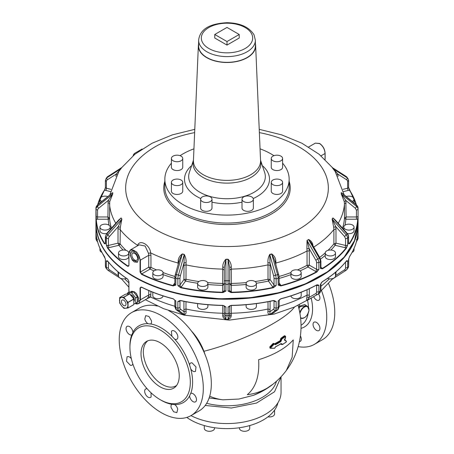 <?xml version="1.0" encoding="UTF-8"?>
<svg xmlns="http://www.w3.org/2000/svg" width="454" height="454" viewBox="0 0 454 454"><rect width="100%" height="100%" fill="white"/><g stroke="black" fill="none" stroke-linecap="round" stroke-linejoin="round"><path stroke-width="0.68" d="M249.711 425.563L249.711 428.338A5.136 2.962 180 0 1 248.207 430.432A5.136 2.962 180 0 1 242.618 431.073A5.136 2.962 180 0 1 239.445 428.338L239.445 427.736M214.555 427.736L214.555 428.338A5.136 2.962 180 0 1 209.419 431.3A5.136 2.962 180 0 1 204.289 428.338L204.289 425.563M274.574 410.121L274.574 413.98A5.136 2.962 180 0 1 267.991 416.829M277.905 402.84A51.342 29.641 180 0 1 240.881 427.515A51.342 29.641 180 0 1 187.014 417.572A51.342 29.641 180 0 1 186.804 417.419M281.043 376.78L281.043 392.358A54.043 31.201 180 0 1 249.064 420.841A54.043 31.201 180 0 1 190.969 415.614M281.043 376.916L274.517 391.779L256.516 403.056L231.387 408.015L205.197 405.467M260.749 391.881L253.536 395.292L238.917 399.049L222.857 399.815L209.152 397.931M270.034 348.246L270.459 348.241L270.034 348.246L269.801 346.901L273.257 343.315L274.256 343.695M273.995 343.82L274.681 344.166A72.396 41.796 180 0 0 278.194 342.265A72.396 41.796 180 0 0 280.022 341.17L280.504 341.448L280.72 341.13L280.277 340.875A73.65 60.132 -60 0 0 281.06 338.758L280.731 338.633L280.022 341.17L279.829 340.897L274.511 343.877L274.681 344.166L273.501 343.536L274.239 343.831L273.501 343.536L273.995 343.82L270.527 347.424L270.607 348.275L274.534 348.269L275.039 347.475M285.435 336.488A72.89 42.086 180 0 1 281.951 338.985L281.06 338.758L281.264 338.429A71.936 41.53 180 0 0 284.726 335.943L285.555 336.862L285.492 336.198L284.516 335.688L285.135 336M284.3 339.688L285.946 340.875M270.266 348.076L269.801 346.901M308.97 309.509A6.753 3.899 120 0 0 307.574 306.416L306.433 305.758L300.037 306.654L299.612 306.149L298.607 307.33M285.226 336.232A72.629 41.933 180 0 1 281.752 338.718L281.066 338.168L280.731 338.633M282.15 344.319L281.696 344.518L280.447 343.797M282.689 344.37L281.435 343.65L281.105 343.82L282.354 344.541L282.825 344.359L281.696 344.518M282.03 344.353L280.958 343.843L275.493 346.907L274.608 348.297L270.607 348.275M274.591 344.036L275.334 344.728L274.574 344.172M300.037 306.654L298.931 308.606M285.634 336.823L284.686 339.524L284.857 340.245L285.816 340.801L284.374 339.972M286.423 341.425L284.857 340.245L286.378 341.368L284.857 340.245L285.679 336.868L285.492 336.198M281.105 343.82L280.816 343.837M275.544 346.782L275.05 347.565M274.239 344.047A72.816 55.161 154.9 0 1 270.76 347.662L270.834 348.11L274.534 348.269M270.76 347.662L270.034 347.14A71.857 54.435 -25.1 0 0 273.501 343.536L273.257 343.315M275.164 344.438A73.077 42.188 180 0 0 280.504 341.448L280.697 341.726A73.338 42.341 180 0 1 275.334 344.728M299.368 304.742A34.215 19.755 -120 0 1 299.612 306.149L304.725 304.532L308.028 306.756M281.049 341.26L280.72 341.13A74.263 60.637 -60 0 0 281.508 339.013L281.838 339.138A74.53 60.853 -60 0 1 281.049 341.26L280.697 341.726M284.93 340.534L284.686 339.524M286.321 341.907L286.378 341.368M190.992 415.603A59.451 34.322 -120 0 0 198.16 362.144A59.451 34.322 -120 0 0 131.547 312.636A59.451 34.322 -120 0 0 124.379 366.089A59.451 34.322 -120 0 0 190.992 415.603L199.017 410.966A59.451 34.322 -120 0 0 206.184 357.514A59.451 34.322 -120 0 0 168.689 310.598M157.453 306.075A59.451 34.322 -120 0 0 139.571 307.999L131.547 312.636M298.164 346.606A59.451 34.322 -120 0 0 314.429 344.336A59.451 34.322 -120 0 0 321.597 290.878A59.451 34.322 -120 0 0 321.46 290.526M299.419 341.584A4.863 2.809 -120 0 0 300.298 341.357A4.863 2.809 -120 0 0 300.883 336.981A4.863 2.809 -120 0 0 300.395 335.915M313.663 296.649A4.863 2.809 -120 0 0 318.129 300.44A4.863 2.809 -120 0 0 318.912 300.213A4.863 2.809 -120 0 0 318.453 293.886M317.448 323.146A4.863 2.809 -120 0 0 314.049 322.187A4.863 2.809 -120 0 0 315.513 329.649A4.863 2.809 -120 0 0 318.912 330.608A4.863 2.809 -120 0 0 317.448 323.146M171.856 336.176L171.413 331.38A4.863 2.809 60 0 1 171.998 330.813A4.863 2.809 60 0 1 176.493 333.037A4.863 2.809 60 0 1 177.452 338.673A4.863 2.809 60 0 1 176.861 339.24A4.863 2.809 60 0 1 174.637 339.11L171.856 336.176A44.316 25.589 -120 0 0 150.683 323.946A4.863 2.809 60 0 0 151.409 320.615L148.957 316.472L145.677 315.615L144.809 319.037A4.863 2.809 60 0 0 147.902 323.674L150.535 324.043M129.94 346.697A44.316 25.589 -120 0 1 131.779 334.865C130.559 335.285 129.248 334.7 127.846 333.105A4.863 2.809 60 0 1 127.063 326.364A4.863 2.809 60 0 1 131.144 328.043A4.863 2.809 60 0 1 132.926 332.317L131.921 334.791M132.823 363.898A4.863 2.809 60 0 1 131.927 365.181A4.863 2.809 60 0 1 130.463 365.339L126.535 361.288L127.063 356.759L128.527 356.6A4.863 2.809 60 0 1 131.342 358.688M151.006 392.75L151.125 396.858A4.863 2.809 60 0 1 150.541 397.42A4.863 2.809 60 0 1 146.046 395.201A4.863 2.809 60 0 1 145.087 389.566A4.863 2.809 60 0 1 145.677 388.999A4.863 2.809 60 0 1 147.238 388.868M171.13 407.618A4.863 2.809 60 0 1 171.856 404.287L174.637 404.559A4.863 2.809 60 0 1 177.73 409.196L176.861 412.618L173.581 411.767L171.13 407.618M171.998 404.196L171.856 404.287A44.316 25.589 -120 0 1 160.693 399.963M190.765 368.92L189.613 365.044A4.863 2.809 60 0 1 190.612 363.052A4.863 2.809 60 0 1 192.076 362.894L196.003 366.946L195.475 371.48L194.011 371.633A4.863 2.809 60 0 1 190.765 368.92A44.316 25.589 -120 0 1 190.765 393.374C191.98 392.948 193.291 393.533 194.692 395.128A4.863 2.809 60 0 1 195.475 401.875A4.863 2.809 60 0 1 191.395 400.195A4.863 2.809 60 0 1 189.613 395.916L190.612 393.453M314.429 344.336L322.454 339.706A59.451 34.322 -120 0 0 329.621 286.247A59.451 34.322 -120 0 0 328.605 283.637M186.617 363.365A42.693 24.652 -120 0 0 138.776 327.805A42.693 24.652 -120 0 0 133.629 366.196A42.693 24.652 -120 0 0 181.469 401.756A42.693 24.652 -120 0 0 186.617 363.365M150.961 340.125A27.024 15.601 -120 0 0 146.614 341.38A27.024 15.601 -120 0 0 144.826 369.17A27.024 15.601 -120 0 0 169.285 389.43A27.024 15.601 -120 0 0 173.632 388.181A27.024 15.601 -120 0 0 175.42 360.385A27.024 15.601 -120 0 0 150.961 340.125M147.8 340.801A27.024 15.601 -120 0 0 143.299 351.946A27.024 15.601 -120 0 0 171.561 387.131A27.024 15.601 -120 0 0 175.914 385.883A27.024 15.601 -120 0 0 176.629 385.423M320.847 291.048L332.81 278.535M308.782 299.47L307.012 300.508C306.524 300.503 306.484 299.385 306.898 297.166L307.046 295.111A117.546 67.867 180 0 1 279.153 306.234M274.244 312.38L271.696 314.134L269.721 314.605C268.32 314.372 267.718 313.181 267.934 311.041L268.013 309.015A117.546 67.867 180 0 1 231.262 313.237L231.268 315.252C231.239 317.374 230.172 318.753 228.067 319.389L225.933 319.389C223.822 318.748 222.755 317.374 222.732 315.252L222.738 313.237A117.546 67.867 180 0 1 185.987 309.015L186.066 311.041C186.276 313.186 185.68 314.372 184.279 314.605L182.304 314.134L179.756 312.38M146.665 298.953L150.654 297.018L150.944 291.474M128.874 287.206L121.19 278.535M332.424 279.091L333.452 278.296M327.504 278.398A5.136 2.962 0 0 0 335.097 277.065A5.136 2.962 0 0 0 335.489 275.93L335.489 275.379M307.012 300.508L308.521 299.64M307.103 300.44L319.315 293.386L307.103 300.44L309.134 297.398L306.898 297.166M269.721 314.605L271.764 314.072L277.547 309.793A1.623 1.527 -126.5 0 0 278.069 309.549L271.696 314.134M279.028 306.444L278.166 307.693A5.403 1.691 -103.4 0 1 277.547 309.793L275.55 310.269L269.767 314.548L269.988 311.762L267.934 311.041M225.933 319.389L228.078 319.338L229.701 316.393L229.701 306.024L229.701 316.393L231.268 315.252M229.701 314.123A1.623 1.6 180 0 1 228.078 315.723L228.067 319.389M180.63 300.582L177.86 301.439L180.624 300.52A131.058 75.665 0 0 0 222.937 305.377L225.905 306.955A1.623 0.936 180 0 1 224.299 306.024L224.299 314.123A1.623 1.6 0 0 0 225.922 315.723L225.922 313.691L228.078 313.691L228.078 315.723L225.922 315.723L225.922 319.338L224.299 316.393L222.732 315.252M174.972 306.444L175.834 307.693L177.849 308.175L179.966 307.636A3.785 1.18 -76.6 0 0 180.386 309.083L184.012 311.762L186.066 311.041M185.987 301.728L185.987 309.015L183.921 309.537L184.279 314.605M180.386 309.083A1.623 1.527 126.5 0 1 178.45 310.269L176.453 309.793A1.623 1.527 -53.5 0 1 175.931 309.549L182.304 314.134M135.269 303.595L138.657 303.573L147.283 298.596L148.503 296.729L148.747 295.004A1.623 0.936 180 0 1 150.944 294.952M174.847 306.234A117.546 67.867 180 0 1 150.654 297.018L148.503 296.729M118.511 275.379L118.227 275.47L118.012 271.85M121.576 279.091L120.548 278.296M126.496 278.398A5.136 2.962 0 0 1 120.015 278.03A5.136 2.962 0 0 1 118.511 275.93L109.476 269.829A3.785 2.855 144.3 0 1 108.716 269.006A3.785 2.855 144.3 0 1 108.455 268.042L106.344 267.571L106.344 260.834A1.623 0.936 0 0 0 107.91 261.402M224.299 314.123L224.299 312.727L225.922 313.691M224.287 305.854A1.623 1.322 0 0 1 224.299 306.024L224.299 312.727M135.133 303.607L136.938 304.01L138.657 303.573L140.417 299.816L148.747 295.004L148.747 290.549M97.57 239.564L95.947 238.662L95.947 231.926A1.623 0.936 0 0 0 96.01 232.176M97.644 241.914L96.407 240.393L95.947 238.685L95.942 223.572A131.058 75.665 0 0 0 101.242 244.876A131.058 75.665 0 0 0 134.327 277.076A131.058 75.665 0 0 0 277.156 293.477A131.058 75.665 0 0 0 358.058 223.572A131.058 75.665 0 0 0 358.058 223.351L358.053 238.662L356.43 239.564M356.356 241.914L358.053 238.685L357.996 232.108C357.525 240.552 354.71 248.724 349.552 256.618L349.489 256.675M348.751 258.684L348.615 266.078L348.496 259.665A1.623 0.936 0 0 0 348.615 259.313A1.623 0.936 0 0 0 348.61 259.257M346.203 270.153A5.403 4.075 -144.3 0 0 347.066 269.341A5.403 4.075 -144.3 0 0 347.662 267.559L348.49 266.407A5.403 4.075 -144.3 0 1 347.895 268.189L348.615 266.078M347.662 267.559L345.545 268.042A3.785 2.855 -144.3 0 1 344.524 269.829A1.623 1.022 57.2 0 0 346.027 270.329L347.895 268.189M320.91 283.693L320.91 290.441L320.445 291.088L320.445 284.352A1.623 0.936 0 0 0 320.91 283.693L322.323 281.69M307.046 289.76L307.046 295.111L309.299 295.134L309.134 297.398L315.831 293.528A3.785 2.185 -120 0 0 316.614 291.945L318.895 291.979L320.433 291.093A5.403 3.121 -120 0 1 319.315 293.386L320.91 290.441M278.069 309.549L279.153 306.825L279.21 299.867M268.013 301.728L268.013 309.015L270.079 309.537L269.988 311.762L273.614 309.083A3.785 1.18 -103.4 0 0 274.034 307.636L276.14 308.175L278.166 307.693L278.166 300.957A1.623 0.936 0 0 0 279.153 300.094M229.701 312.727L228.095 313.697L228.095 306.955A1.623 0.936 0 0 0 229.701 306.024A1.623 1.322 0 0 1 229.713 305.854M174.847 306.796L175.931 309.549M141.478 287.115L140.78 287.144L140.417 287.904L141.58 287.229M135.354 303.59L140.417 299.816L140.417 287.904L140.048 287.91L141.654 287.189A130.786 75.512 180 0 0 173.122 298.777M105.385 266.027L106.344 267.571M104.511 256.675L105.504 259.665A1.623 0.936 180 0 1 105.385 259.313L105.504 266.402A5.403 4.075 144.3 0 0 105.884 267.826A5.403 4.075 144.3 0 0 106.105 268.189L107.973 270.329A1.623 1.022 -57.2 0 0 109.476 269.829M105.249 258.684L101.259 251.13C98.109 244.922 96.362 238.583 96.004 232.108L96.276 232.312M174.847 306.813L174.847 300.094A1.623 0.936 180 0 0 175.834 300.957L173.116 298.726L175.834 300.957L175.834 307.693A5.403 1.691 -76.6 0 0 176.453 309.793L182.236 314.072L184.233 314.548L178.45 310.269A5.403 1.691 -76.6 0 1 177.849 308.175L177.86 301.439A1.623 0.936 0 0 0 179.966 300.928L180.215 300.582M231.052 305.446A130.786 75.512 180 0 0 273.28 300.593L276.14 301.439L273.336 300.639C259.711 303.607 245.614 305.224 231.058 305.491L228.095 306.955L231.058 305.491L229.571 305.939M280.771 298.806A130.786 75.512 180 0 0 316.569 284.993L317.482 284.817L318.895 285.243L316.699 285.01C306.064 290.764 294.113 295.378 280.839 298.846L278.166 300.957L280.839 298.846L279.193 299.884M346.799 260.67L347.656 260.834L346.436 260.959C340.415 268.643 332.419 275.55 322.442 281.696M349.58 256.527L348.496 259.665L349.58 256.527A131.058 75.665 0 0 0 357.996 232.096L357.894 231.846M130.786 291.894L131.337 291.417L134.327 291.746L136.41 293.534L138.669 298.306L137.539 301.876M99.954 248.361L99.954 250.063A5.136 2.962 0 0 0 100.345 251.198A5.136 2.962 0 0 0 101.929 252.396M352.071 252.396A5.136 2.962 0 0 0 354.046 250.063L354.046 248.361M321.659 282.343L320.955 283.478L322.442 281.69M317.488 284.817L316.75 284.919M290.935 295.906A5.136 2.962 0 0 0 294.237 298.505A5.136 2.962 0 0 0 299.691 297.83A5.136 2.962 0 0 0 301.195 295.73L301.195 292.223M274.505 300.679L273.37 300.582M246.113 304.719L246.113 306.444A5.136 2.962 0 0 0 253.213 309.185A5.136 2.962 0 0 0 256.385 306.444L256.385 303.601M225.905 313.697L225.905 306.955L222.948 305.446A130.786 75.512 180 0 1 180.72 300.593L179.495 300.679M180.624 300.52L180.664 300.639C194.289 303.607 208.386 305.224 222.942 305.491L224.429 305.939M197.615 303.601L197.615 306.444A5.136 2.962 0 0 0 202.751 309.412A5.136 2.962 0 0 0 207.887 306.444L207.887 304.719M152.805 292.223L152.805 295.73A5.136 2.962 0 0 0 155.977 298.471A5.136 2.962 0 0 0 163.065 295.906M107.53 260.857L106.344 260.834L107.53 260.857A131.058 75.665 0 0 0 127.693 279.125L128.942 281.497L128.942 292.189M319.576 276.69A130.786 75.512 180 0 1 190.181 295.809M190.107 295.792A130.786 75.512 180 0 1 134.52 276.747M131.098 291.712A6.078 3.513 60 0 1 131.507 291.332M138.147 301.269A5.947 3.433 60 0 1 137.681 301.643L137.539 301.723M130.763 291.905L131.739 291.343A5.947 3.433 60 0 1 132.154 291.162M173.116 285.929L173.229 285.566L175.834 285.072L173.116 285.929A131.058 75.665 180 0 1 141.478 274.29L140.048 272.02L140.048 260.108C139.662 256.062 137.755 252.889 134.327 250.602C131.013 248.996 129.22 250.029 128.942 253.695L128.942 265.613L127.693 266.328L128.641 266.123L128.936 265.607L128.874 253.593L130.548 249.819L128.959 253.207M105.385 236.653L106.344 238.208L106.344 244.95L107.53 248.06L107.78 247.776A130.786 75.512 0 0 0 127.897 266.004L128.874 265.442M95.953 207.983L96.276 219.072A130.786 75.512 0 0 0 104.675 243.452L104.42 243.73L105.504 243.781A1.623 0.936 180 0 1 105.385 243.429L105.385 236.693M105.249 188.018L104.511 190.027M134.327 261.964L132.29 260.153L130.173 255.193L131.337 251.703L134.327 252.032L136.41 253.82L138.68 258.695L137.42 262.236L134.327 261.964M308.652 146.994L315.343 143.129L319.673 143.595C322.987 145.95 324.78 149.179 325.058 153.293L325.047 159.422M349.489 190.027L348.751 188.018M343.167 194.017L341.221 192.644L341.363 194.017L356.475 206.354A5.403 4.415 180 0 1 357.644 207.79A5.403 4.415 180 0 1 358.053 209.3L358.053 208.04A5.403 4.415 180 0 0 357.644 206.542A5.403 4.415 180 0 0 356.475 205.106L356.475 206.354A1.623 0.664 129.2 0 1 355.329 208.227L356.43 210.264L358.053 209.305L358.053 216.042A1.623 0.936 180 0 1 356.43 216.967L356.43 219.231A3.24 1.873 0 0 0 357.724 219.072L358.053 216.042L357.996 219.299L357.724 219.072A130.786 75.512 0 0 1 349.325 243.452A3.24 1.873 0 0 0 348.615 243.134M348.496 243.781L349.58 243.73L349.325 243.452L348.496 243.781A1.623 0.936 0 0 0 348.615 243.429L348.615 236.693L348.496 243.781M336.584 221.467L332.935 217.926L332.118 219.066L346.203 234.917A5.403 4.075 -144.3 0 1 347.287 236.608A5.403 4.075 -144.3 0 1 347.662 238.202L348.49 237.05A5.403 4.075 -144.3 0 0 348.116 235.45A5.403 4.075 -144.3 0 0 347.032 233.765L346.203 234.917A1.623 0.306 138.3 0 1 344.524 236.46L345.545 238.742L347.656 238.208L347.656 244.95A1.623 0.936 180 0 1 345.545 245.449A1.623 0.505 -76.6 0 1 344.926 247.634A3.24 1.873 0 0 0 346.22 247.776L347.656 244.95L346.47 248.06L346.22 247.776A130.786 75.512 0 0 1 322.306 268.445A3.24 1.873 0 0 0 321.58 267.809L320.91 267.417M320.445 268.462L322.499 268.774L322.306 268.445L320.445 268.462A1.623 0.936 0 0 0 320.91 267.809L320.91 261.078L320.445 261.725L320.445 268.462M312.749 245.404L312.931 245.273C312.483 242.572 311.018 240.631 308.521 239.451L307.103 240.524L317.789 259.03A5.403 3.121 -120 0 1 318.617 260.942A5.403 3.121 -120 0 1 318.907 262.616L320.433 261.737A5.403 3.121 -120 0 0 320.144 260.057A5.403 3.121 -120 0 0 319.315 258.15L315.831 260.159A3.785 2.185 -120 0 1 316.41 261.498A3.785 2.185 -120 0 1 316.614 262.645L318.895 262.622L318.895 269.358A1.623 0.936 180 0 1 316.614 269.353A1.623 0.936 -60 0 1 315.468 271.339A3.24 1.873 0 0 0 316.569 271.753L318.895 269.358L316.756 272.088L316.569 271.753A130.786 75.512 -0 0 1 280.771 285.566A3.24 1.873 0 0 0 280.527 284.817L279.153 282.899M278.608 274.522L274.613 260.136L274.982 261.731L275.811 260.749C275.561 257.963 274.188 255.698 271.696 253.951L269.721 254.422L275.55 275.033A5.403 1.691 -103.4 0 1 275.998 277.088A5.403 1.691 -103.4 0 1 276.151 278.818L278.166 278.336L278.166 285.072L280.884 285.929L280.771 285.566L278.166 285.072A1.623 0.936 0 0 0 279.153 284.21L279.153 277.49L278.665 274.437L273.614 275.714A3.785 1.18 -103.4 0 1 273.927 277.156A3.785 1.18 -103.4 0 1 274.034 278.336L276.14 278.818L276.14 285.555A1.623 0.936 180 0 1 274.034 285.044A1.623 1.226 -35.7 0 1 272.536 286.729A3.24 1.873 0 0 0 273.28 287.359L276.14 285.555L273.376 287.723L273.28 287.359A130.786 75.512 0 0 1 231.052 292.206A3.24 1.873 0 0 0 231.324 291.462L231.262 283.449L229.701 284.164L229.701 290.134L229.701 283.427L228.095 284.335L228.095 291.071L231.063 292.58L231.052 292.206L228.095 291.071A1.623 0.936 0 0 0 229.701 290.134A1.623 1.322 180 0 0 231.324 291.462M228.067 259.206L229.701 267.554L229.701 280.759L229.701 267.554L231.268 266.844C231.239 264.018 230.172 261.47 228.067 259.206L225.933 259.206L224.299 267.554L224.299 283.427L225.905 284.335L228.095 284.335M174.972 277.144L175.834 278.336L177.86 278.818L177.86 285.555L180.624 287.723L180.72 287.359A130.786 75.512 0 0 0 190.181 289.187A130.786 75.512 0 0 0 222.948 292.206L222.937 292.58L225.905 291.071A1.623 0.936 180 0 1 224.299 290.134A1.623 1.322 0 0 1 222.676 291.462A3.24 1.873 0 0 0 222.948 292.206L225.905 291.071L225.905 284.335M140.048 260.108L140.417 260.102L136.733 252.021L130.548 249.819L139.157 244.848M105.385 236.67L106.815 233.367A1.623 0.306 41.7 0 0 106.968 233.765L107.797 234.917A1.623 0.306 41.7 0 0 109.476 236.46A3.785 2.855 144.3 0 0 108.455 238.742L108.455 245.449A1.623 0.936 0 0 1 106.344 244.95L107.78 247.776A3.24 1.873 0 0 0 109.073 247.634L118.88 245.291L120.106 243.86A1.351 1.004 -38.4 0 1 118.88 245.291A118.897 68.645 0 0 0 123.04 250.041M108.455 238.742L106.344 238.208A5.403 4.075 144.3 0 1 107.797 234.917L121.757 219.237L118.227 226.637L120.304 227.329L120.106 243.86A117.546 67.867 0 0 0 126.002 250.353M105.385 243.134A3.24 1.873 0 0 0 104.675 243.452L105.504 243.781L105.504 237.045A5.403 4.075 144.3 0 1 106.968 233.765L121.065 217.926L121.882 219.066L120.304 227.329M95.947 208.023L97.644 204.788A131.058 75.665 180 0 1 104.42 190.181L97.638 204.794A1.623 0.664 50.8 0 0 97.525 205.106L97.525 206.354A1.623 0.664 50.8 0 0 98.671 208.227A3.785 3.087 180 0 0 97.57 210.264L97.57 216.967A1.623 0.936 0 0 1 95.947 216.042L96.276 219.072A3.24 1.873 0 0 0 97.57 219.231L108.183 219.231L109.533 218.09A1.351 1.101 -3.6 0 1 108.183 219.231A118.897 68.645 0 0 0 109.011 225.207M97.57 210.264L95.947 209.305A5.403 4.415 180 0 1 97.525 206.354L112.637 194.017L108.143 200.492L109.743 201.61L109.533 218.09A117.546 67.867 0 0 0 111.468 228.141M105.39 187.445L104.675 190.01A130.786 75.512 0 0 0 100.243 198.126M105.368 187.519L105.385 187.388A1.623 0.936 0 0 0 106.384 188.251L106.384 181.549L105.504 180.3M105.504 187.037L104.675 190.01A3.24 1.873 0 0 0 105.765 190.442L110.407 191.554M105.385 187.388L105.385 180.607M137.585 262.128L132.647 259.943A6.078 3.513 60 0 1 131.507 251.618M319.673 143.595L319.48 143.481C322.908 145.916 324.763 149.258 325.047 153.509L325.058 153.293M346.027 176.373L332.243 167.549L346.203 176.549A1.623 1.022 122.8 0 0 346.027 176.373L347.066 177.366A5.403 4.075 144.3 0 0 346.203 176.549L347.032 177.701A1.623 1.022 122.8 0 1 346.595 179.756A3.785 2.855 144.3 0 1 347.35 180.578A3.785 2.855 144.3 0 1 347.616 181.549L348.496 180.3M347.616 181.549L347.616 188.251A1.623 0.936 180 0 0 348.615 187.388L348.615 180.607M358.047 207.983L357.593 206.315L356.356 204.788A131.058 75.665 180 0 0 349.58 190.181L348.496 187.037M319.911 257.804L311.586 243.389L308.629 239.638L319.315 258.15L319.911 257.804L320.91 261.078M279.028 277.144L278.166 278.336A5.403 1.691 -103.4 0 0 277.996 276.611A5.403 1.691 -103.4 0 0 277.547 274.557L271.764 254.155L269.767 254.632L269.988 262.928L273.614 275.714M229.701 283.427L229.701 282.235L229.701 284.164L231.262 285.333M224.299 283.427L224.299 290.134L224.299 284.164L222.738 283.449L222.676 285.333L222.738 269.108L224.299 270.045L224.299 284.164L222.738 285.333M181.464 286.729A1.623 1.226 -144.3 0 1 179.966 285.044L179.966 278.336A3.785 1.18 -76.6 0 1 180.073 277.156A3.785 1.18 -76.6 0 1 180.386 275.714L184.012 262.928L184.279 254.422C185.68 257.1 186.282 259.836 186.066 262.633L184.012 262.928L183.921 279.528L179.966 285.044A1.623 0.936 0 0 1 177.86 285.555L180.72 287.359A3.24 1.873 0 0 0 181.464 286.729L185.527 281.066L185.987 279.227A1.351 0.386 -77.9 0 1 185.527 281.066A118.897 68.645 0 0 0 193.523 282.604A118.897 68.645 0 0 0 197.632 283.251M179.966 278.336L177.86 278.818A5.403 1.691 -76.6 0 1 178.002 277.088A5.403 1.691 -76.6 0 1 178.45 275.033L175.335 274.437L174.847 277.479L174.847 284.21A1.623 0.936 180 0 0 175.834 285.072L175.834 278.336A5.403 1.691 -76.6 0 1 176.004 276.611A5.403 1.691 -76.6 0 1 176.453 274.557L182.236 254.155L179.387 260.136L175.335 274.437M141.478 274.29L141.654 273.949A130.786 75.512 0 0 0 173.229 285.566A3.24 1.873 0 0 1 173.473 284.817A1.623 1.226 35.7 0 0 174.79 284.437L174.847 284.21M140.048 272.02L140.417 272.014L141.654 273.949L150.087 269.08L150.944 267.372A117.546 67.867 0 0 0 156.511 269.937M133.936 303.715L135.417 303.584L135.74 303.113L135.684 297.875L131.598 292.79L127.392 293.091L129.186 292.053L131.308 291.826A5.947 3.433 60 0 1 131.7 291.82M131.138 291.854L131.308 291.826A5.947 3.433 60 0 0 131.024 291.871M131.598 292.79L133.391 291.752L134.991 293.721M134.742 293.426L135.513 294.254A5.947 3.433 60 0 1 136.268 295.327M135.74 298.023L137.539 296.99L137.613 299.668A5.947 3.433 60 0 1 137.539 300.537M137.539 298.783L137.613 299.668A5.947 3.433 60 0 0 137.539 298.704M134.656 293.324A5.947 3.433 60 0 1 135.513 294.254L135.922 294.879M149.99 269.023L148.747 267.207L140.417 272.014L140.417 260.102L148.747 255.29L148.503 253.338L145.121 246.028L139.174 244.842M118.511 252.986L118.511 256.601A5.136 2.962 0 0 0 120.015 258.701A5.136 2.962 0 0 0 125.61 259.342A5.136 2.962 0 0 0 128.783 256.601L128.783 252.986A5.136 2.962 0 0 0 127.279 250.892A5.136 2.962 0 0 0 121.683 250.245A5.136 2.962 0 0 0 118.511 252.986A5.136 2.962 0 0 0 120.015 255.08A5.136 2.962 0 0 0 125.61 255.721A5.136 2.962 0 0 0 128.783 252.986M118.687 220.037L120.929 218.085L121.882 219.066M99.954 227.113A5.136 2.962 0 0 0 100.345 228.249A5.136 2.962 0 0 0 106.088 230.025A5.136 2.962 0 0 0 110.22 227.113A5.136 2.962 0 0 0 109.828 225.978A5.136 2.962 0 0 0 104.085 224.208A5.136 2.962 0 0 0 99.954 227.113L99.954 230.734A5.136 2.962 0 0 0 100.345 231.869A5.136 2.962 0 0 0 106.65 233.555M97.644 204.788L112.779 192.644L112.779 193.875L109.743 201.61M107.717 196.565A5.136 2.962 0 0 0 102.547 196.537A5.136 2.962 0 0 0 99.954 199.113L99.954 202.734A5.136 2.962 0 0 0 99.959 202.898M109.874 194.806L118.857 171.402L121.065 168.593L116.156 174.115L116.882 174.586M107.973 176.373A1.623 1.022 57.2 0 0 107.797 176.549A5.403 4.075 -144.3 0 0 106.934 177.366L121.558 167.617L121.065 168.593M142.17 148.991L134.685 153.316A1.623 1.322 60 0 0 134.134 154.848M136.081 254.671A4.041 2.332 60 0 1 136.728 260.278A4.041 2.332 60 0 1 133.34 258.882A4.041 2.332 60 0 1 132.693 253.281A4.041 2.332 60 0 1 136.081 254.671M354.041 202.898A5.136 2.962 0 0 0 354.046 202.734L354.046 199.113A5.136 2.962 0 0 0 353.655 197.978A5.136 2.962 0 0 0 346.283 196.565M347.35 233.555A5.136 2.962 0 0 0 354.046 230.734L354.046 227.113A5.136 2.962 0 0 0 348.916 224.151A5.136 2.962 0 0 0 343.78 227.113A5.136 2.962 0 0 0 348.916 230.082A5.136 2.962 0 0 0 354.046 227.113M325.217 252.986L325.217 256.601A5.136 2.962 0 0 0 329.354 259.512A5.136 2.962 0 0 0 335.097 257.736A5.136 2.962 0 0 0 335.489 256.601L335.489 252.986A5.136 2.962 0 0 0 331.358 250.08A5.136 2.962 0 0 0 325.609 251.851A5.136 2.962 0 0 0 325.217 252.986A5.136 2.962 0 0 0 329.354 255.891A5.136 2.962 0 0 0 335.097 254.121A5.136 2.962 0 0 0 335.489 252.986M290.923 272.786L290.923 276.401A5.136 2.962 0 0 0 294.096 279.142A5.136 2.962 0 0 0 299.691 278.501A5.136 2.962 0 0 0 301.195 276.401L301.195 272.786A5.136 2.962 0 0 0 298.023 270.045A5.136 2.962 0 0 0 292.427 270.686A5.136 2.962 0 0 0 290.923 272.786A5.136 2.962 0 0 0 294.096 275.521A5.136 2.962 0 0 0 299.691 274.88A5.136 2.962 0 0 0 301.195 272.786M246.113 283.5L246.113 287.121A5.136 2.962 0 0 0 253.213 289.856A5.136 2.962 0 0 0 256.385 287.121L256.385 283.5A5.136 2.962 0 0 0 249.286 280.759A5.136 2.962 0 0 0 246.113 283.5A5.136 2.962 0 0 0 253.213 286.241A5.136 2.962 0 0 0 256.385 283.5M229.701 282.235L229.701 280.759L224.299 280.759M225.933 259.206C223.828 261.464 222.761 264.012 222.732 266.844L224.299 267.554L224.299 270.045M197.615 283.5L197.615 287.121A5.136 2.962 0 0 0 202.751 290.083A5.136 2.962 0 0 0 207.887 287.121L207.887 283.5A5.136 2.962 0 0 0 202.751 280.538A5.136 2.962 0 0 0 197.615 283.5A5.136 2.962 0 0 0 202.751 286.463A5.136 2.962 0 0 0 207.887 283.5M152.805 272.786L152.805 276.401A5.136 2.962 0 0 0 155.977 279.142A5.136 2.962 0 0 0 163.077 276.401L163.077 272.786A5.136 2.962 0 0 0 159.904 270.045A5.136 2.962 0 0 0 152.805 272.786A5.136 2.962 0 0 0 155.977 275.521A5.136 2.962 0 0 0 163.077 272.786M131.932 291.809L133.391 291.752M136.132 295.162L137.539 296.99M137.539 300.644L137.539 302.08A0.925 0.533 -120 0 1 137.346 302.506L135.547 303.539M127.336 293.937L127.392 293.091M153.974 270.902A118.897 68.645 0 0 1 150.087 269.08L150.961 267.383L150.944 255.239L150.654 252.889L148.503 253.338M184.279 254.422L182.304 253.951C179.818 255.687 178.445 257.951 178.189 260.749L178.104 263.002A117.546 67.867 0 0 1 150.654 252.889C149.996 244.905 139.696 238.957 137.619 245.364L137.817 245.62M109.476 236.46L118.227 226.637L118.012 229.043A1.623 0.936 180 0 1 120.106 229.514A117.546 67.867 0 0 0 137.619 245.364L137.522 245.796M109.073 247.634A1.623 0.505 -103.4 0 1 108.455 245.449L118.012 243.162L118.857 245.256M118.012 229.043L118.012 243.162L120.106 243.86M117.416 221.467L121.065 217.926M97.57 219.231L97.57 216.967L107.91 216.967L108.183 219.197M98.671 208.227L108.143 200.492L107.91 216.967L109.533 218.09M95.947 208.051A5.403 4.415 180 0 1 97.525 205.106L112.637 192.768L112.779 193.875M110.833 194.017L112.779 192.644M99.954 199.113A5.136 2.962 0 0 0 101.804 201.394M194.783 129.333L172.316 134.878L152.113 143.22L134.963 154.184L121.882 167.452M259.217 129.333L281.684 134.878L301.887 143.22L319.037 154.184L332.424 167.611L337.844 174.115L346.595 179.756M332.118 167.452L333.071 168.701L347.032 177.701A5.403 4.075 144.3 0 1 347.895 178.518A5.403 4.075 144.3 0 1 348.116 178.876M337.118 174.586L337.844 174.115L338.06 176.419M352.196 201.394A5.136 2.962 0 0 0 354.046 199.113M342.503 193.483L341.363 192.768L341.363 194.017L345.857 200.492L355.329 208.227M341.221 192.644L356.475 205.106A1.623 0.664 129.2 0 0 356.356 204.788L348.632 187.513M341.221 193.875L344.257 201.61L345.857 200.492L346.09 216.967L344.467 218.09L345.817 219.231L344.467 218.096L344.467 203.75L346.09 202.847M356.43 210.264L356.43 216.967L346.09 216.967L345.817 219.197M343.78 229.542L343.78 227.113M348.615 236.67L348.224 234.996L347.185 233.367L335.279 219.997L333.071 218.085L332.243 219.237L335.773 226.637L344.524 236.46M332.935 217.926L347.032 233.765A1.623 0.306 138.3 0 0 347.185 233.367M332.118 219.066L333.696 227.329L335.773 226.637L335.988 229.043L335.988 243.162L333.894 243.86L335.143 245.256L333.894 243.86L333.894 229.514L335.988 229.043M345.545 238.742L345.545 245.449L335.988 243.162L335.143 245.256M308.521 239.451L307.103 240.524L309.134 248.559L315.831 260.159M307.012 240.325L306.898 248.758L309.134 248.559L309.299 251.011L309.299 265.13L307.046 265.329L307.96 267.003L307.04 265.329L307.046 250.988L309.299 251.011M316.614 262.645L316.614 269.353L309.299 265.13L308.005 266.98M274.613 260.136L271.696 253.951M269.721 254.422C268.32 257.089 267.724 259.824 267.934 262.633L269.988 262.928L270.079 265.408L270.079 279.528L268.013 279.227L268.473 281.066L268.002 279.233L268.013 264.886L270.079 265.408M274.034 278.336L274.034 285.044L270.079 279.528L268.53 281.054M231.268 266.844L231.324 285.333A118.897 68.645 0 0 0 246.113 284.482M186.066 262.633L185.987 279.227L183.921 279.528L185.47 281.054M182.304 253.951L184.233 254.632L178.45 275.033L180.386 275.714M178.189 260.749L179.018 261.731M150.944 255.239L148.747 255.29L148.747 267.207L150.944 267.372M135.417 303.584L137.539 302.08M332.935 168.593L335.143 171.402L344.126 194.806M282.604 163.196A62.153 35.883 180 0 1 286.639 169.121A62.153 35.883 180 0 1 289.153 179.222A62.153 35.883 180 0 1 235.842 214.742A62.153 35.883 180 0 1 167.361 189.329A62.153 35.883 180 0 1 164.847 179.222A62.153 35.883 180 0 1 171.396 163.196M180.09 155.688A62.153 35.883 180 0 1 193.949 148.838M260.051 148.838A62.153 35.883 180 0 1 273.91 155.688M182.746 182.338L182.746 191.162A5.675 3.274 180 0 1 179.239 194.193A5.675 3.274 180 0 1 173.059 193.483A5.675 3.274 180 0 1 171.396 191.162L171.396 182.338A5.675 3.274 0 0 0 173.059 184.659A5.675 3.274 0 0 0 179.239 185.368A5.675 3.274 0 0 0 182.746 182.338A5.675 3.274 0 0 0 181.084 180.022A5.675 3.274 0 0 0 174.898 179.313A5.675 3.274 0 0 0 171.396 182.338M182.746 158.457L182.746 167.282A5.675 3.274 180 0 1 177.071 170.562A5.675 3.274 180 0 1 171.396 167.282L171.396 158.457A5.675 3.274 0 0 0 177.071 161.732A5.675 3.274 0 0 0 182.746 158.457A5.675 3.274 0 0 0 177.071 155.183A5.675 3.274 0 0 0 171.396 158.457M282.604 158.457L282.604 167.282A5.675 3.274 180 0 1 279.102 170.312A5.675 3.274 180 0 1 272.916 169.603A5.675 3.274 180 0 1 271.254 167.282L271.254 158.457A5.675 3.274 0 0 0 272.916 160.773A5.675 3.274 0 0 0 279.102 161.488A5.675 3.274 0 0 0 282.604 158.457A5.675 3.274 0 0 0 280.941 156.142A5.675 3.274 0 0 0 274.761 155.433A5.675 3.274 0 0 0 271.254 158.457M282.604 182.338L282.604 191.162A5.675 3.274 180 0 1 276.929 194.443A5.675 3.274 180 0 1 271.254 191.162L271.254 182.338A5.675 3.274 0 0 0 276.929 185.618A5.675 3.274 0 0 0 282.604 182.338A5.675 3.274 0 0 0 276.929 179.063A5.675 3.274 0 0 0 271.254 182.338M253.355 199.227L253.355 208.051A5.675 3.274 180 0 1 251.692 210.367A5.675 3.274 180 0 1 245.512 211.076A5.675 3.274 180 0 1 242.005 208.051L242.005 199.227A5.675 3.274 0 0 0 245.512 202.251A5.675 3.274 0 0 0 251.692 201.542A5.675 3.274 0 0 0 253.355 199.227A5.675 3.274 0 0 0 249.853 196.202A5.675 3.274 0 0 0 243.667 196.911A5.675 3.274 0 0 0 242.005 199.227M211.995 199.227L211.995 208.051A5.675 3.274 180 0 1 206.32 211.326A5.675 3.274 180 0 1 200.645 208.051L200.645 199.227A5.675 3.274 0 0 0 206.32 202.501A5.675 3.274 0 0 0 211.995 199.227A5.675 3.274 0 0 0 206.32 195.952A5.675 3.274 0 0 0 200.645 199.227M129.594 293.812L133.799 298.965L133.856 304.566L128.017 307.988L128.073 302.449L125.803 299.856A5.947 3.433 60 0 0 121.604 297.427L121.519 297.438A5.947 3.433 60 0 1 121.604 297.427L123.811 297.149L129.594 293.812L125.508 294.175L119.725 297.518L125.48 294.186M119.669 297.597L119.669 303.051L121.604 305.837L123.925 308.351L128.017 307.988M123.811 297.149L125.803 299.856A5.947 3.433 60 0 1 127.909 305.275A5.947 3.433 60 0 1 125.894 308.255A5.947 3.433 60 0 1 125.803 308.266A5.947 3.433 60 0 1 121.604 305.837A5.947 3.433 60 0 1 119.498 300.417A5.947 3.433 60 0 1 121.519 297.438L119.725 297.518M255.375 43.692A28.642 16.537 180 0 1 255.636 45.553A28.642 16.537 180 0 1 231.421 62.3A28.642 16.537 180 0 1 199.516 50.615A28.642 16.537 180 0 1 198.364 45.553A28.642 16.537 180 0 1 198.625 43.692M199.777 50.57A28.375 16.384 180 0 1 198.625 45.962L198.625 40.224A28.375 16.384 180 0 0 199.777 44.833A28.375 16.384 180 0 0 231.035 56.438A28.375 16.384 180 0 0 255.375 40.224L255.375 45.962A28.375 16.384 180 0 1 231.035 62.175A28.375 16.384 180 0 1 199.777 50.57M121.411 301.462A3.24 1.873 60 0 1 122.081 300.037A3.24 1.873 60 0 1 124.606 300.934A3.24 1.873 60 0 1 125.996 304.231A3.24 1.873 60 0 1 125.327 305.656A3.24 1.873 60 0 1 122.801 304.759A3.24 1.873 60 0 1 121.411 301.462M239.23 34.487L239.23 38.017L227 45.077L227 41.547L214.77 34.487L227 27.427L239.23 34.487L227 41.547M214.77 34.487L214.77 38.017L227 45.077M276.452 381.275A50.025 28.88 180 0 1 268.955 392.648A50.025 28.88 180 0 1 262.372 397.335A50.025 28.88 180 0 1 206.655 403.3M222.857 399.815A74.042 58.01 -93.1 0 1 209.703 396.206M294.567 306.955A74.042 17.019 159.6 0 1 272.945 323.713A74.042 17.019 159.6 0 1 203.925 351.3A36.331 20.975 -120 0 0 191.474 331.057M205.004 354.489A36.331 20.975 -120 0 0 203.925 351.3M253.542 395.286A74.042 74.042 0 0 0 273.212 384.022L267.105 388.181C261.09 391.643 254.484 393.822 247.282 394.725C255.835 387.534 259.62 375.855 258.638 359.693C266.299 357.372 273.138 354.478 279.153 351.01C284.93 347.673 289.629 343.979 293.256 339.938L292.166 357.196L286.338 370.453A74.042 74.042 0 0 0 298.062 305.372M284.516 335.688L281.066 338.168M285.736 340.517L285.816 340.801M300.588 317.965A6.753 3.899 120 0 0 300.815 318.118L300.815 318.118A6.753 3.899 120 0 0 304.294 317.726M300.588 317.987L300.815 318.118C304.85 318.668 307.591 316.018 309.026 310.161L307.574 306.416A6.753 3.899 120 0 0 299.799 312.653M274.778 348.104L275.028 347.747M308.13 313.402A36.224 20.912 60 0 1 301.036 325.251M300.525 317.471A6.487 3.745 120 0 0 305.468 316.903A6.487 3.745 120 0 0 308.953 310.247A6.487 3.745 120 0 0 308.97 309.73A6.487 3.745 120 0 0 304.992 306.779A6.487 3.745 120 0 0 299.958 313.555M307.568 300.355A36.224 20.912 60 0 1 308.453 307.273M281.435 343.65L281.015 343.723M275.544 346.737A73.786 42.602 -0 0 0 281.015 343.678M282.825 344.359L286.315 341.868M301.008 328.35A39.402 22.745 -120 0 0 311.183 298.13M147.902 323.674A44.316 25.589 -120 0 0 132.926 332.317M189.613 365.044A44.316 25.589 -120 0 0 188.768 362.65A44.316 25.589 -120 0 0 174.637 339.11M174.637 404.559A44.316 25.589 -120 0 0 189.613 395.916M329.309 278.835A117.546 67.867 180 0 1 320.91 286.236M128.874 282.78A117.546 67.867 180 0 1 124.691 278.835M344.524 269.829L335.773 275.47L335.988 273.166L335.489 273.098M231.262 305.491L231.262 313.237L229.701 314.174M224.299 314.174L222.738 313.237L222.738 305.491M118.511 273.098L118.012 273.166M345.545 262.077L345.545 268.042M335.988 273.166L335.988 271.85M315.831 293.528A1.623 1.322 60 0 0 317.789 294.271A5.403 3.121 -120 0 0 318.907 291.973L318.895 285.243A1.623 0.936 180 0 1 316.614 285.237L316.614 291.945M309.299 295.134L309.299 288.733M273.614 309.083A1.623 1.527 53.5 0 0 275.55 310.269A5.403 1.691 -103.4 0 0 276.151 308.175L276.14 301.439A1.623 0.936 180 0 1 274.034 300.928L274.034 307.636M273.978 300.588A1.623 1.226 -35.7 0 1 274.034 300.928L273.785 300.582M270.079 309.537L270.079 301.32M183.921 309.537L183.921 301.32M179.966 307.636L179.966 300.928A1.623 1.226 35.7 0 1 180.022 300.588M108.455 268.042L108.455 262.077M107.797 270.153A1.623 1.022 -57.2 0 0 107.973 270.329L121.621 279.131M346.09 261.402A1.623 0.936 180 0 0 347.656 260.834L347.656 267.571M106.338 267.559A5.403 4.075 144.3 0 0 106.713 268.984A5.403 4.075 144.3 0 0 106.934 269.341M105.385 266.05L105.385 259.313A1.623 0.936 180 0 1 105.39 259.257M96.106 231.846L96.004 232.108A131.058 75.665 0 0 0 101.242 251.051A131.058 75.665 180 0 0 104.42 256.527M140.048 299.822L140.048 287.91M141.478 287.087A131.058 75.665 0 0 0 173.116 298.726M231.063 305.377A131.058 75.665 0 0 0 273.376 300.52M280.884 298.726A131.058 75.665 0 0 0 316.756 284.885M322.499 281.571A131.058 75.665 0 0 0 346.47 260.857M95.942 223.13A131.058 75.665 0 0 0 134.327 276.634A131.058 75.665 0 0 0 190.101 295.736A131.058 75.665 0 0 0 358.058 223.13L354.534 240.586L344.172 257.089L327.538 271.759L305.519 283.812L279.306 292.62L250.285 297.705L220.025 298.806L190.135 295.855C168.786 292.183 150.206 285.821 134.384 276.758C109.3 261.856 96.486 243.98 95.942 223.13L95.942 208.851M127.693 266.328A131.058 75.665 180 0 1 107.53 248.06M104.42 243.73A131.058 75.665 180 0 1 96.004 219.299M325.058 153.497L325.058 159.433M357.996 219.299A131.058 75.665 180 0 1 349.58 243.73M346.47 248.06A131.058 75.665 180 0 1 322.499 268.774M316.756 272.088A131.058 75.665 180 0 1 280.884 285.929M273.376 287.723A131.058 75.665 180 0 1 231.063 292.58M222.937 292.58A131.058 75.665 180 0 1 190.101 289.556A131.058 75.665 180 0 1 180.624 287.723M128.942 265.403L128.641 266.123M100.011 198.67A130.786 75.512 0 0 0 97.922 204.561M106.934 177.366L106.105 178.518A5.403 4.075 -144.3 0 1 106.968 177.701L120.929 168.701L121.757 167.549L107.797 176.549L106.968 177.701A1.623 1.022 57.2 0 0 107.405 179.756A3.785 2.855 -144.3 0 0 106.384 181.549M133.153 155.66L133.482 154.621L134.685 153.316A5.403 3.121 -120 0 0 133.59 155.296M356.078 204.561A130.786 75.512 -0 0 0 353.989 198.67M353.757 198.126A130.786 75.512 -0 0 0 349.325 190.01A3.24 1.873 0 0 1 348.235 190.442A1.623 0.505 -103.4 0 1 347.616 188.251L343.105 189.329M228.078 284.335L228.078 259.421L225.922 259.421L225.922 284.335M110.895 189.329L106.384 188.251A1.623 0.505 -76.6 0 1 105.765 190.442M115.94 176.419L116.156 174.115L107.405 179.756M321.04 155.818L325.047 153.509M343.593 191.554L348.235 190.442M344.989 225.207A118.897 68.645 0 0 0 345.817 219.231L356.43 219.231M330.96 250.041A118.897 68.645 0 0 0 335.12 245.291L344.926 247.634M320.518 259.12A118.897 68.645 0 0 0 325.217 255.42M320.927 267.951A1.623 0.936 120 0 0 321.58 267.809M300.026 270.902A118.897 68.645 0 0 0 307.96 267.003L315.468 271.339M279.153 278.421A118.897 68.645 0 0 0 290.923 274.613M279.153 284.21L279.21 284.437A1.623 1.226 144.3 0 0 280.527 284.817M256.368 283.251A118.897 68.645 0 0 0 268.473 281.066L272.536 286.729M207.887 284.482A118.897 68.645 0 0 0 222.676 285.333L222.676 291.462M174.847 282.899L173.473 284.817M163.077 274.613A118.897 68.645 0 0 0 174.847 278.421M131.478 292.722L133.277 291.689M135.684 297.875L137.483 296.842M107.91 202.847A1.623 0.936 180 0 1 109.533 203.75A117.546 67.867 0 0 0 115.798 223.283M344.257 201.61L344.467 203.75A117.546 67.867 0 0 1 338.202 223.283M342.532 228.141A117.546 67.867 0 0 0 344.467 218.096M333.696 227.329L333.894 229.514A117.546 67.867 0 0 1 313.725 247.095M319.667 257.384A117.546 67.867 0 0 0 325.223 252.912M327.998 250.353A117.546 67.867 0 0 0 333.894 243.86M312.931 245.273L312.993 245.824M306.898 248.758L307.046 250.988A117.546 67.867 0 0 1 275.896 263.002L275.47 263.167M279.079 276.469A117.546 67.867 0 0 0 290.935 272.576M297.489 269.937A117.546 67.867 0 0 0 307.04 265.329M275.811 260.749L275.896 264.654M267.934 262.633L268.013 264.886A117.546 67.867 0 0 1 231.262 269.108L229.701 270.045M231.273 283.449A117.546 67.867 0 0 0 246.38 282.564M255.086 281.531A117.546 67.867 0 0 0 268.002 279.233M222.732 266.844L222.738 269.108A117.546 67.867 0 0 1 193.903 266.407A117.546 67.867 0 0 1 185.987 264.886L183.921 265.408M185.998 279.233A117.546 67.867 0 0 0 193.903 280.748A117.546 67.867 0 0 0 198.914 281.531M207.62 282.564A117.546 67.867 0 0 0 222.727 283.449M178.104 264.654L178.104 263.002L178.53 263.167M163.065 272.576A117.546 67.867 0 0 0 174.921 276.469M130.468 294.657A4.024 2.327 60 0 1 134.384 300.049A4.024 2.327 60 0 1 134.038 301.343A4.024 2.327 60 0 1 134.021 301.371M194.641 132.608A101.333 58.504 0 0 0 125.684 189.21A101.333 58.504 0 0 0 198.472 244.19A101.333 58.504 0 0 0 323.651 205.628A101.333 58.504 0 0 0 259.359 132.608M130.633 294.833A3.916 2.264 60 0 1 134.231 300.049A3.916 2.264 60 0 1 134.009 301.093M164.847 181.328A63.231 36.507 0 0 0 209.198 223.079A63.231 36.507 0 0 0 289.153 181.328M164.847 179.222L164.847 187.167A62.153 35.883 0 0 0 209.504 221.597A62.153 35.883 0 0 0 289.153 187.167L289.153 179.222M200.77 198.534A42.5 24.539 180 0 1 186.219 186.134A42.5 24.539 180 0 1 191.645 165.608M262.355 165.608A42.5 24.539 180 0 1 267.781 172.316A42.5 24.539 180 0 1 253.23 198.534M242.005 202.183A42.5 24.539 180 0 1 211.995 202.183M260.539 160.177L264.631 172.418A38.323 22.127 180 0 1 236.035 198.109A38.323 22.127 180 0 1 190.226 182.837A38.323 22.127 180 0 1 189.369 172.418L193.461 160.177M260.539 160.205A34.016 19.641 180 0 1 234.639 182.621A34.016 19.641 180 0 1 194.357 169.013A34.016 19.641 180 0 1 193.461 160.205M255.636 45.553L260.556 160.534A33.562 19.38 180 0 1 232.181 180.159A33.562 19.38 180 0 1 194.794 166.47A33.562 19.38 180 0 1 193.444 160.534L198.364 45.553M123.925 297.217L129.708 293.88M128.017 302.302L133.799 298.965M128.073 302.449L133.856 299.112M128.062 307.96L133.799 304.645M251.635 33.846A25.674 14.823 180 0 1 234.23 52.238A25.674 14.823 180 0 1 202.365 42.188A25.674 14.823 180 0 1 219.77 23.795A25.674 14.823 180 0 1 251.635 33.846M155.938 305.372A74.042 74.042 0 0 0 155.836 305.729M274.823 344.427L274.159 343.769M273.212 384.022A74.042 74.042 0 0 0 286.338 370.453M282.354 344.541L286.27 342.027L286.298 341.079M176.572 385.503L175.914 385.883M311.836 297.711L294.186 307.12L274.046 314.094L229.23 320.121L184.08 315.144L163.531 308.663L145.354 299.708M332.379 279.131L346.027 270.329M105.385 266.078L106.105 268.189M335.489 275.93L335.489 272.281M174.847 300.094L173.161 298.846C161.652 295.843 151.114 291.962 141.535 287.212L140.78 287.144M107.564 260.959C112.779 267.622 119.504 273.717 127.744 279.25L128.874 281.395L128.874 292.228M118.511 275.93L118.511 272.281M346.436 260.959L346.805 260.664M358.058 208.851L358.058 223.13M106.105 178.518L105.385 180.63M315.343 143.129L319.616 143.47C323.015 145.882 324.854 149.19 325.126 153.395L325.126 159.496M347.066 177.366L348.167 178.955L348.615 180.63M106.815 233.367L118.721 219.997M110.22 229.542L110.22 227.113M356.356 204.788L342.469 193.455M129.163 292.058L127.37 293.097M179.387 260.136L179.137 261.487M128.045 307.977L133.822 304.64M255.375 40.224L254.041 34.827C249.121 27.024 240.104 22.984 226.983 22.7C213.164 23.489 200.22 27.127 198.625 40.224"/></g></svg>
